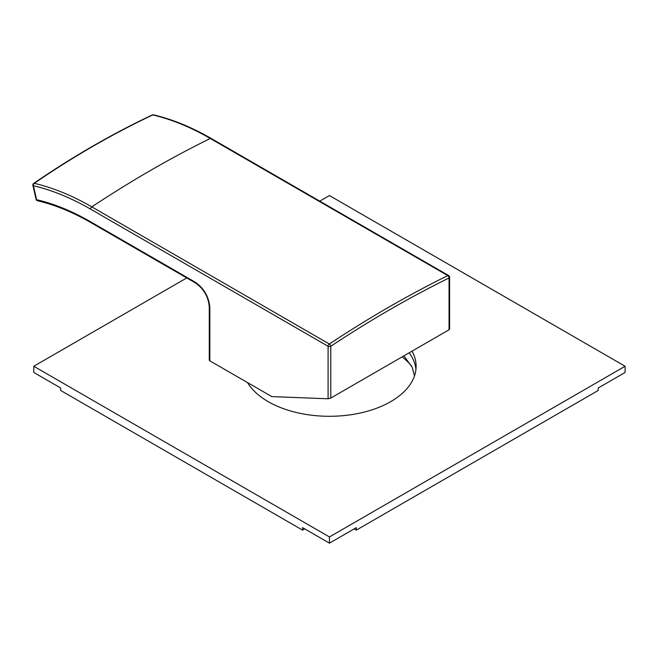 <?xml version="1.0" encoding="UTF-8"?>
<svg xmlns="http://www.w3.org/2000/svg" width="658" height="658" viewBox="0 0 658 658"><rect width="100%" height="100%" fill="white"/><g stroke="black" fill="none" stroke-linecap="round" stroke-linejoin="round"><path stroke-width="0.99" d="M449.052 328.959L449.052 329.79L330.785 398.065L328.095 398.789L271.803 396.601L209.836 360.823A1.9 1.094 180 0 1 209.277 360.049L209.277 306.965A1.9 1.094 0 0 0 209.836 307.738C208.948 296.832 204.021 288.278 195.048 282.085L90.574 221.771A267.822 154.63 -120 0 0 36.601 199.678L33.41 185.745A1.9 1.365 -76.9 0 1 34.274 183.319C72.915 156.826 112.395 134.026 152.73 114.928A285.194 164.656 60 0 1 210.28 138.468L447.802 275.603A1140.339 658.378 120 0 0 329.345 344.002L91.816 206.867A1140.339 658.378 -60 0 1 210.28 138.468A1.9 1.094 120 0 1 211.128 138.427L448.657 275.562A1.9 1.094 120 0 0 447.802 275.603A1.9 1.176 -116.2 0 1 449.052 277.989A1138.439 657.284 120 0 0 330.785 346.264A1.9 1.012 -123.5 0 0 329.345 344.002A1.9 1.094 -60 0 0 328.095 346.264L328.095 398.789M209.277 306.965C208.422 296.799 203.816 288.796 195.442 282.956L90.968 222.634C72.742 212.131 54.918 204.835 37.514 200.748A1.9 1.365 -76.8 0 1 36.601 199.678A1.9 0.732 167.1 0 1 36.091 199.325L32.9 185.392A1.9 0.732 167.1 0 0 33.41 185.745A283.302 163.562 -120 0 1 90.574 209.129A1.9 1.094 -60 0 1 91.816 206.867A285.194 164.656 -120 0 0 34.274 183.319A1.9 1.045 55.6 0 0 33.681 183.401A1.9 1.9 0 0 0 32.9 185.392M152.204 114.969A1.9 1.151 64.7 0 1 152.73 114.928A1.9 1.365 103.1 0 1 153.446 114.837A1.9 1.9 0 0 0 152.204 114.969C111.844 134.084 72.331 156.9 33.681 183.401M304.712 528.884L302.565 530.126L60.659 390.465L60.659 387.981L33.78 372.461L33.78 366.259L329.444 536.953L625.1 366.259L329.444 195.558L319.763 201.151M354.168 528.884L356.323 530.126L598.221 390.465L598.221 387.981L625.1 372.461L625.1 366.259M356.323 530.126L356.323 527.642L329.444 543.163L329.444 536.953M302.565 530.126L302.565 527.642L329.444 543.163M186.749 277.939L33.78 366.259M412.056 351.142A86.667 50.033 180 0 1 416.111 366.259A86.667 50.033 180 0 1 362.607 412.484A86.667 50.033 180 0 1 268.16 401.635A86.667 50.033 180 0 1 247.515 382.578M409.153 352.82A86.667 50.033 180 0 1 415.938 369.36M411.686 366.226A90.467 52.229 0 0 0 402.12 356.883M90.574 209.129L328.095 346.264A1.9 1.094 180 0 0 330.785 346.264L330.785 398.065M209.836 360.823L209.836 307.738M90.968 222.634A1.9 1.094 -60 0 1 90.574 221.771M195.442 282.956A1.9 1.094 -60 0 1 195.048 282.085M449.052 329.79L449.052 277.989A1.9 1.094 180 0 0 449.603 277.207A1.9 1.9 0 0 0 448.657 275.562M449.603 329.222L449.603 277.207M36.091 199.325A1.9 1.9 0 0 0 37.514 200.748M153.446 114.837C172.306 119.263 191.527 127.126 211.128 138.427M403.922 355.846L412.229 367.37L414.499 375.858"/></g></svg>

